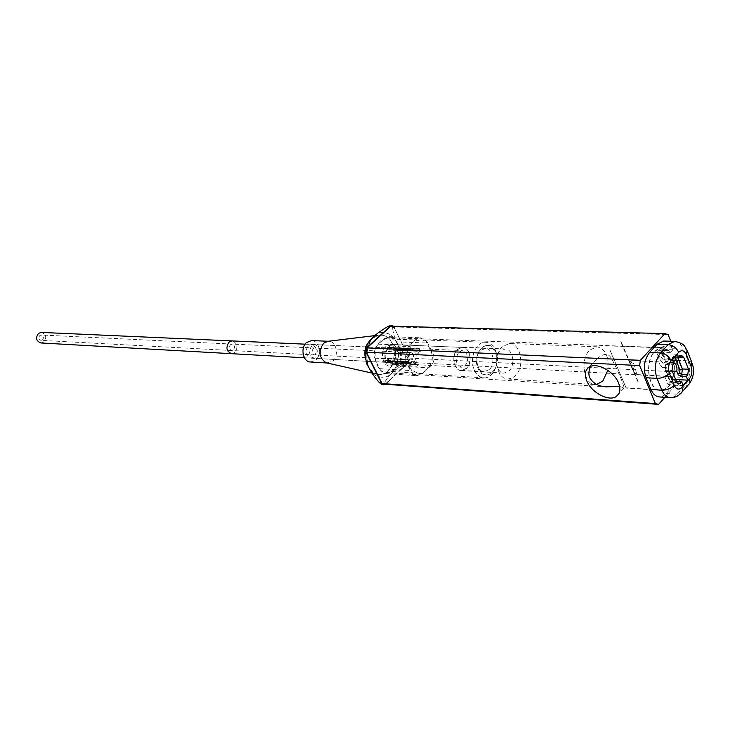 <?xml version="1.0" encoding="UTF-8"?>
<svg xmlns="http://www.w3.org/2000/svg" width="730" height="730" viewBox="0 0 730 730"><rect width="100%" height="100%" fill="white"/><g stroke="black" fill="none" stroke-linecap="round" stroke-linejoin="round"><path stroke-width="0.55" stroke-dasharray="3.65 2.74" d="M495.679 351.604C488.972 335.444 470.512 353.375 478.269 368.805C485.231 384.865 503.28 366.734 495.679 351.604M492.495 372.008C481.955 383.478 470.22 358.448 481.499 348.219C492.193 337.032 503.527 361.879 492.495 372.008M489.328 369.562L484.245 371.707C476.79 371.807 474.007 356.213 480.486 350.491L485.423 348.392C492.923 348.21 495.77 363.768 489.328 369.562M485.423 348.392L390.924 344.441C398.334 344.268 401.19 358.786 394.839 364.179L389.829 366.132L394.839 364.179C401.162 358.777 398.315 344.295 390.924 344.441L386.079 346.385C379.7 351.677 382.483 366.223 389.829 366.159C382.502 366.204 379.719 351.687 386.079 346.385L390.924 344.423L462.51 347.407L457.591 349.469C451.122 355.108 453.914 370.475 461.36 370.384L466.434 368.276C472.867 362.564 470.011 347.234 462.51 347.407M390.796 347.991C396.29 350.564 397.156 354.99 393.406 361.268L390.057 362.6C384.601 359.981 383.752 355.546 387.511 349.296L390.796 347.991L311.482 344.451C316.866 346.878 317.732 351.03 314.073 356.906L310.788 358.138C305.432 355.674 304.593 351.522 308.27 345.673L311.482 344.451M310.533 362.007L315.707 360.063C322.24 354.762 319.256 340.435 311.619 340.582M326.839 362.938L332.77 361.049C339.34 355.665 336.357 341.138 328.673 341.284L327.925 341.293M390.577 325.616L392.64 327.524L390.577 325.616M385.896 383.943L407.915 363.12L409.293 360.291L408.837 357.034L393.452 326.228L408.837 357.034L409.293 360.291L407.915 363.12L385.896 383.943L384.044 383.807C387.265 376.525 394.601 369.599 406.053 363.011C408.316 361.313 408.618 359.288 406.975 356.934C398.051 347.069 393.269 337.269 392.64 327.524C393.269 337.269 398.051 347.069 406.975 356.934C408.618 359.288 408.316 361.313 406.053 363.011C394.601 369.599 387.265 376.525 384.044 383.807L382.474 384.664L384.044 383.807L385.896 383.943M397.531 366.031L391.764 371.47L386.188 373.66L385.057 373.486L382.921 372.565L380.631 370.393L375.695 360.903C373.185 354.506 374.043 348.931 378.268 344.177L384.126 338.784L389.391 336.676C392.32 336.886 394.62 338.601 396.28 341.813L400.04 349.515C402.486 355.802 401.646 361.304 397.531 366.031L428.419 367.847L422.615 373.413L417.003 375.676C414.175 375.393 411.957 373.687 410.333 370.539L406.464 362.609C403.936 356.067 404.803 350.345 409.055 345.463L414.959 339.934L420.261 337.771L425.681 340.664L430.965 350.92C433.392 357.289 432.58 362.901 428.51 367.756L423.555 372.802L420.845 373.806C418.956 373.778 416.054 372.546 412.14 370.119L408.718 366.506L408.262 362.18L410.68 346.23C410.871 343.547 412.842 341.695 416.584 340.691L422.469 339.924L427.305 341.969L431.731 351.468C435.445 357.344 434.697 362.564 429.495 367.117L429.368 367.226M474.482 370.347C476.754 374.946 479.865 377.428 483.817 377.812C493.635 378.998 500.88 361.104 495.223 349.889C492.923 345.126 489.72 342.589 485.605 342.279C475.923 341.284 468.751 359.206 474.482 370.347M377.082 374.244C395.268 379.262 401.381 339.012 383.04 335.344L378.587 335.161C369.818 337.826 365.411 345.217 365.392 357.335C365.046 349.497 367.245 343.219 372.008 338.51L378.587 335.161L383.04 335.344C395.322 337.698 398.662 361.779 388.041 370.867C384.683 373.915 381.033 375.047 377.082 374.244L376.625 374.125L377.082 374.244M369.9 369.535L376.625 374.125L369.9 369.535M40.871 342.963L43.773 342.032C46.994 337.515 46.2 334.313 41.4 332.415M413.892 362.399C417.66 356.012 416.793 351.513 411.282 348.904L407.988 350.236C404.201 356.587 405.05 361.095 410.534 363.75L413.892 362.399M42.486 339.879L41.026 340.353C38.617 339.377 38.225 337.762 39.849 335.49L41.3 335.024C43.718 335.982 44.11 337.607 42.486 339.879M409.448 353.256C407.541 356.468 407.979 358.74 410.744 360.072L412.441 359.397C414.339 356.176 413.901 353.904 411.127 352.581L409.448 353.256M411.063 349.095L409.247 350.975L411.063 349.095L390.513 348.173L388.615 349.935L389.391 350.062L390.76 348.785L390.513 348.173M458.814 352.079L462.4 350.582C468.377 353.493 469.326 358.53 465.22 365.693L461.561 367.217C455.602 364.252 454.69 359.206 458.814 352.079M394.857 362.618L415.416 363.768L416.419 362.993L417.304 361.971L416.52 361.843L396.645 360.766L394.857 362.618L396.737 360.848L417.304 361.971M387.283 348.83L390.815 347.425C396.737 350.19 397.677 354.962 393.634 361.733L390.021 363.166C384.144 360.346 383.232 355.565 387.283 348.83M418.628 353.21L417.387 350.665L416.949 351.249L417.843 353.092L418.628 353.21L398.051 352.234L396.819 349.725L417.387 350.665M417.843 353.092L398.051 352.234M396.819 349.725L397.959 352.143M416.949 351.249L397.065 350.327M410.616 349.688L390.76 348.785M388.615 349.935L409.156 350.884M410.415 365.265L386.38 363.878L388.971 360.538L408.809 361.624L407.915 359.78L409.074 362.253L407.824 359.689L387.292 358.603L388.543 361.122L409.074 362.253L388.543 361.122L388.971 360.538L388.068 358.722L387.292 358.603L407.824 359.689L409.074 362.253L408.809 361.624L388.971 360.538L388.068 358.722L383.469 358.01L407.504 359.279L410.415 365.265L407.915 359.78L387.292 358.603L388.543 361.122L388.971 360.538L388.068 358.722L407.915 359.78L407.504 359.279M409.247 350.975L389.391 350.062M387.52 347.38L389.61 347.717L389.318 345.71L387.52 347.38L408.189 348.538L409.676 346.586L407.869 348.283M398.005 363.394L396.226 365.064L398.005 363.394L416.282 364.206L416.602 366.25L418.39 364.544M396.226 365.064L416.602 366.25M386.708 362.828L387.831 361.213L385.522 360.438L386.708 362.828L407.048 363.978L405.862 361.551L407.048 363.978M385.522 360.438L405.862 361.551M406.4 362.244L387.831 361.213M406.181 361.788L387.612 360.775M408.189 348.538L389.61 347.717M389.318 345.71L409.676 346.586M398.808 348.046L399.976 350.427L398.808 348.046L419.212 348.949L418.263 351.03L420.37 351.367L419.212 348.949M399.976 350.427L420.37 351.367M418.053 350.582L399.438 349.734M418.263 351.03L399.657 350.172M408.517 348.228L389.939 347.407M415.945 364.516L397.348 363.467M416.282 364.206L397.677 363.157M416.52 361.843L415.151 363.148L415.416 363.768M415.151 363.148L395.286 362.043M386.38 363.878L383.469 358.01M407.915 359.78L388.068 358.722M408.809 361.624L388.971 360.538M607.844 370.347C609.24 356.87 605.617 349.013 596.985 346.768L589.594 350.163C579.766 359.434 583.863 384.719 595.078 384.546L596.647 384.482M509.558 343.492C520.837 343.182 525.107 366.852 515.444 375.722L511.776 378.295L507.761 379.007C496.61 379.135 492.467 355.364 502.213 346.668L509.558 343.492L596.985 346.768M509.148 370.895C515.736 364.881 512.843 348.785 505.169 348.976L500.123 351.148C493.489 357.07 496.336 373.222 503.946 373.112L509.148 370.895M462.519 347.197C470.156 347.024 473.058 362.627 466.516 368.449L461.342 370.594C453.768 370.685 450.921 355.035 457.509 349.296L462.519 347.197L505.169 348.976M385.13 384.226L408.38 362.244L409.01 358.056L393.871 326.958L390.769 326.155M380.841 340.746C370.539 349.278 375.001 372.738 386.845 372.683L391.107 371.99L395.003 369.462C405.232 360.739 400.597 337.342 388.606 337.634L380.841 340.746M393.871 326.958L668.096 334.577M672.777 346.23L665.368 345.965L662.156 346.759C658.998 352.827 662.019 357.399 671.226 360.474L678.626 360.802L674.766 365.109C675.25 373.787 673.279 380.85 668.835 386.289L664.82 389.409L660.458 390.304C648.331 390.541 643.96 361.952 654.618 351.459L657.885 348.821L661.417 347.653L662.612 347.617L668.881 350.519L672.777 346.23L670.779 341.257M409.01 358.056L683.234 372.263L678.626 360.802M674.766 365.109L667.357 364.754C660.723 364.206 654.783 352.097 658.515 350.738L668.881 350.519M664.866 397.302L682.541 377.364L683.234 372.263M619.615 386.444L624.332 387.977L621.458 379.709C617.115 369.197 613.41 361.56 610.344 356.806C607.588 353.119 603.199 353.712 597.167 358.594L590.698 366.378M408.38 362.244L682.541 377.364M663.771 341.029C667.494 341.312 670.377 343.876 672.439 348.712L683.389 349.113C681.336 344.25 678.444 341.667 674.73 341.375M672.439 348.712L672.877 349.807L670.368 352.572L666.764 349.168L662.603 347.882L658.506 348.776L654.71 351.677C644.188 362.043 648.505 390.267 660.477 390.039L664.784 389.154L668.744 386.07C673.763 379.719 675.578 371.716 674.192 362.062L676.692 359.288L677.13 360.374C680.114 369.763 678.991 378.021 673.772 385.157L664.957 394.875L661.9 396.591L659.236 396.919M676.692 359.288L669.647 358.977C663.661 356.979 661.69 354.004 663.743 350.062L665.842 349.542L672.877 349.807M670.368 352.572L661.334 352.69C659.646 356.176 661.59 359.187 667.156 361.733L669.647 358.977M609.942 349.916L626.021 387.822L609.942 349.916M674.192 362.062L667.156 361.733M676.427 381.471L675.606 381.416L672.622 383.761L670.742 382.073L665.933 370.247L666.709 364.544L668.123 362.965L667.457 363.129L667.22 364.38L668.589 367.765C668.069 372.583 669.255 375.503 672.138 376.498L673.498 379.865L675.606 381.416M674.009 362.746L673.297 362.545L671.928 359.16L672.175 357.901L675.77 355.446L678.015 357.965M674.21 363.248L668.123 362.965M674.246 357.8L672.841 357.746M683.161 385.449L668.069 384.537L664.619 376.087L672.138 376.498M672.704 359.516L657.584 358.85L661.079 367.4L668.589 367.765M636.405 373.139L636.241 374.536C634.461 372.163 632.974 367.975 631.769 361.998L631.943 360.638C633.704 362.983 635.191 367.144 636.405 373.139L634.133 372.373L630.683 364.106L634.133 372.373M664.619 376.087L667.512 374.818L669.301 370.876L672.202 371.023M673.297 362.545L665.523 362.171L662.886 363.449L661.079 367.4M668.069 384.537L672.722 379.317L669.301 370.876M665.778 362.199L662.311 353.667L657.584 358.85M677.431 354.278L662.311 353.667M675.624 379.481L672.722 379.317M622.434 344.888C621.303 342.379 618.155 335.581 623.831 349.305L636.423 378.414C637.545 380.905 641.059 388.579 635.31 374.636L622.434 344.888M379.518 376.78C399.894 382.374 406.729 337.251 386.197 333.099C365.675 326.702 358.485 373.167 379.518 376.78C399.894 382.374 406.729 337.251 386.197 333.099C365.675 326.702 358.485 373.167 379.518 376.78M391.764 371.47L422.615 373.413L423.555 372.802M379.554 368.65L410.333 370.539L412.14 370.119M375.695 360.903L406.464 362.609L408.262 362.18M378.268 344.177L409.055 345.463L410.68 346.23M384.126 338.784L414.959 339.934L416.584 340.691M396.28 341.813L427.187 343.036L427.953 343.565M400.04 349.515L430.965 350.92L431.731 351.468M407.915 363.12L406.053 363.011L407.915 363.12M408.837 357.034L406.975 356.934L408.837 357.034M394.501 327.569L392.64 327.524L394.501 327.569M231.611 353.685L234.804 352.544C238.363 347.06 237.505 343.191 232.259 340.919M311.81 345.837C308.133 351.705 308.973 355.866 314.338 358.339L317.623 357.098C321.291 351.203 320.424 347.042 315.031 344.615L311.81 345.837M233.399 349.953L231.802 350.528C229.156 349.369 228.736 347.407 230.534 344.651L232.122 344.085C234.777 345.235 235.197 347.188 233.399 349.953M316.19 354.315L314.539 354.944C311.829 353.703 311.4 351.595 313.252 348.63L314.885 348.009C317.605 349.241 318.043 351.349 316.19 354.315M661.471 350.236L665.368 345.965M667.357 364.754L671.226 360.474M687.642 351.823L687.067 350.382L683.389 349.113L688.071 360.857C691.045 370.311 689.923 378.633 684.703 385.823L675.898 395.605L672.841 397.339L670.177 397.668M682.048 391.983L680.743 393.47L677.294 394.237L666.353 393.516M689.503 383.469L688.162 385.029L684.703 385.823L673.772 385.157M692.332 363.64L691.757 362.162L688.071 360.857L677.13 360.374M663.333 352.298L665.842 349.542M677.221 383.177L674.201 383.004L670.167 380.923L670.021 381.808L676.82 382.429M673.498 379.865L672.093 381.443M670.167 380.923L665.368 369.115L665.796 365.949L667.22 364.38M671.928 359.16L673.334 357.6L675.095 357.837M665.796 365.949L666.043 364.699L666.709 364.544L672.786 364.827M665.368 369.115L665.212 369.991L665.933 370.247L672.011 370.557M680.333 356.432L673.58 356.34L675.77 355.446L681.847 355.692M630.683 364.106L631.769 361.998M673.334 357.6L673.58 356.34L672.175 357.901M675.569 357.864L679.593 357.253M484.245 371.707L461.36 370.384M390.057 362.6L310.788 358.138M328.673 341.284L328.199 341.266M327.578 363.02L327.104 362.993M372.063 373.103L376.625 374.125C362.582 372.948 364.498 334.924 378.587 335.161C364.498 334.924 362.582 372.948 376.625 374.125M374.8 335.627L378.587 335.161M483.817 377.812L420.845 373.806M485.605 342.279L422.469 339.924M386.188 373.66L417.003 375.676M389.391 336.676L420.261 337.771M427.305 341.969L425.681 340.664M429.495 367.117L428.51 367.756M410.534 363.75L304.428 357.782M411.282 348.904L305.113 344.168M410.744 360.072L41.026 340.353M411.127 352.581L41.3 335.024M390.815 347.425L462.4 350.582M390.021 363.166L461.561 367.217M507.761 379.007L595.078 384.546M461.342 370.594L503.946 373.112M388.606 337.634L662.612 347.617M662.156 346.759L658.515 350.738M386.845 372.683L606.575 386.836M624.332 387.977L660.458 390.304M597.167 358.594L588.991 367.217M624.132 387.913L618.894 393.634M661.334 352.69L663.743 350.062M662.603 347.882L608.163 345.892M660.477 390.039L626.021 387.822M678.699 384.126L672.622 383.761L670.021 381.808L665.212 369.991C664.583 367.29 664.857 365.52 666.043 364.699L667.457 363.129M665.523 362.171L631.651 360.647L630.346 361.742L630.583 363.595C633.43 371.168 635.319 374.818 636.241 374.536L664.82 376.105"/><path stroke-width="1.09" d="M328.199 341.266L311.619 340.582L306.618 342.479C300.057 347.708 302.959 362.043 310.533 362.007L327.104 362.993M327.925 341.293L323.645 343.219C318.061 351.477 318.946 358.01 326.283 362.81L372.063 373.103M326.839 362.938L326.283 362.81M365.648 346.942L364.69 353.165C365.502 362.865 370.448 372.738 379.518 382.794L382.146 384.619L385.513 384.254L383.788 384.765L381.37 382.931L383.788 384.765L382.146 384.619L379.518 382.794C370.448 372.738 365.502 362.865 364.69 353.165L365.648 346.942C369.079 339.833 376.58 332.98 388.141 326.365L391.91 325.653L390.012 326.42L367.5 347.024L366.068 349.907L366.542 353.256L381.37 382.931L366.542 353.256L366.068 349.907L367.5 347.024L390.012 326.42L391.91 325.653L393.452 326.228L390.577 325.616L388.141 326.365C376.58 332.98 369.079 339.833 365.648 346.942L367.5 347.024L365.648 346.942M365.392 357.335L366.816 364.024L369.9 369.535L366.816 364.024L365.392 357.335M41.4 332.415L38.562 333.336C35.332 337.817 36.108 341.029 40.871 342.963L231.611 353.685C226.391 351.376 225.561 347.498 229.129 342.051L232.259 340.919L41.4 332.415M596.647 384.482L602.807 381.014L607.844 370.347M670.779 341.257L668.096 334.577L664.939 333.619L390.769 326.155L367.026 347.909L366.36 352.216L382.009 383.533L385.13 384.226L658.588 404.384L664.866 397.302M382.009 383.533L655.394 403.58L658.588 404.384M366.36 352.216L639.635 365.575L655.394 403.58M618.502 382.912C613.93 371.096 596.264 361.815 588.991 367.217C585.04 370.128 584.319 374.718 586.82 380.969C591.446 392.612 608.866 401.901 616.293 396.481C620.171 393.652 620.902 389.126 618.502 382.912M367.026 347.909L640.356 360.319L639.635 365.575M664.939 333.619L640.356 360.319M590.698 366.378C588.635 370.466 588.334 374.28 589.776 377.839C593.253 383.569 598.856 386.571 606.575 386.836L619.615 386.444M670.177 397.668L659.236 396.919C655.713 396.545 652.948 394.081 650.95 389.501L646.077 377.748C642.957 368.13 644.115 359.707 649.545 352.49L657.137 344.222L663.771 341.029L674.73 341.375L668.096 344.606L660.504 352.928C655.065 360.2 653.916 368.687 657.027 378.368L661.891 390.203C663.898 394.811 666.654 397.302 670.177 397.668C674.255 397.841 677.778 396.436 680.743 393.47C682.532 392.156 682.915 390.13 681.911 387.411L689.357 378.961C691.976 375.348 692.542 371.15 691.045 366.387L686.337 354.57L687.067 350.382C684.265 346.777 685.871 343.866 674.73 341.375M687.733 374.928L688.5 369.261L683.773 357.435L681.847 355.692L678.927 358.001L677.431 354.278L672.704 359.516L674.21 363.248L672.786 364.827L672.011 370.557L676.82 382.429L678.699 384.126L681.683 381.772L683.161 385.449L687.815 380.175L686.346 376.498L687.733 374.928L681.665 374.599L680.269 376.169L678.17 374.627L676.81 371.26C677.34 367.071 676.409 364.224 674.009 362.746M681.683 381.772L676.427 381.471M686.346 376.498L680.269 376.169M678.927 358.001L674.246 357.8M672.202 371.023L676.81 371.26M687.815 380.175L675.624 379.481M381.37 382.931L379.518 382.794L381.37 382.931M366.542 353.256L364.69 353.165L366.542 353.256M390.012 326.42L388.141 326.365L390.012 326.42M657.137 344.222L668.096 344.606C672.877 345.217 676.409 347.79 678.69 352.334L671.125 360.72C668.424 364.37 667.85 368.623 669.401 373.477L674.219 385.349C676.327 389.501 678.891 390.185 681.911 387.411M686.337 354.57C684.265 350.382 681.72 349.643 678.69 352.334M674.219 385.349C670.888 388.561 666.773 390.176 661.891 390.203L650.95 389.501M689.357 378.961C690.352 381.68 689.95 383.706 688.162 385.029L682.048 391.983M691.045 366.387L691.757 362.162L687.642 351.823M646.077 377.748L657.027 378.368C661.918 378.304 666.043 376.671 669.401 373.477M671.125 360.72C668.826 356.158 665.286 353.566 660.504 352.928L649.545 352.49M680.278 383.359L677.221 383.177M675.095 357.837L679.986 369.918L679.566 373.057L678.17 374.627M683.773 357.435L679.593 357.253M678.015 357.965L682.422 368.96L681.665 374.599L679.566 373.057M688.5 369.261L682.422 368.96L679.986 369.918M327.368 341.366L374.8 335.627M304.428 357.782L231.611 353.685M305.113 344.168L232.259 340.919M618.894 393.634L616.293 396.481M689.503 383.469C693.573 377.419 694.513 370.813 692.332 363.64"/></g></svg>
